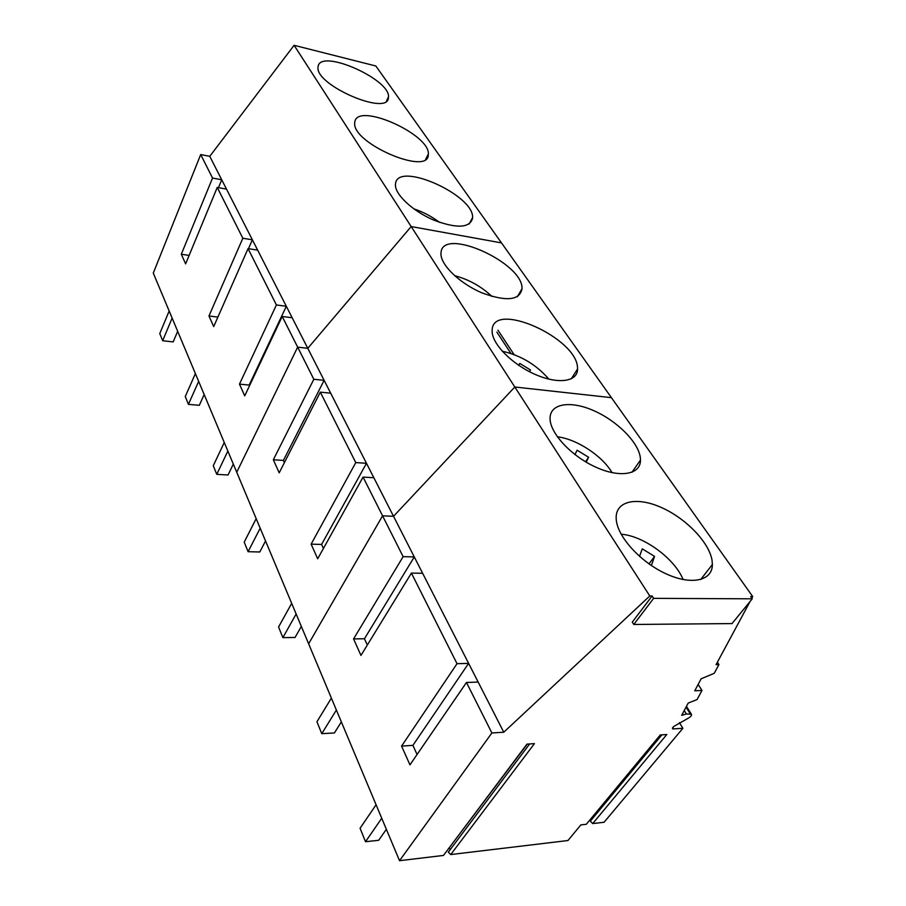 <?xml version="1.0" encoding="UTF-8"?>
<svg xmlns="http://www.w3.org/2000/svg" width="906" height="906" viewBox="0 0 906 906"><rect width="100%" height="100%" fill="white"/><g stroke="black" fill="none" stroke-linecap="round" stroke-linejoin="round"><path stroke-width="1.36" d="M683.101 579.546C674.698 558.47 643.385 535.74 621.165 534.223M648.99 563.894L654.551 556.397L642.275 548.832L639.523 556.386M654.551 556.397L651.391 565.548M612.048 472.66C602.309 455.797 576.567 438.991 557.36 436.805M585.536 461.777L588.572 457.247L577.122 450.225L574.925 454.574M588.572 457.247L586.182 462.162M548.889 379.161C536.375 364.744 520.825 355.424 502.23 351.2M529.421 371.675L530.508 369.988L519.784 363.453L518.594 365.243M518.674 365.299L519.784 363.453M491.981 296.466C481.233 286.398 468.753 279.444 454.529 275.617M439.58 222.389C431.709 216.455 423.102 211.936 413.759 208.822M381.732 818.254L365.514 841.719L360.067 828.265L376.081 804.766M386.364 829.307L378.685 840.281L365.514 841.719M336.386 710.032L321.766 733.679L316.941 721.754L331.381 698.096M341.347 721.878L334.427 732.954L321.766 733.679M296.137 613.996L282.887 637.631L278.572 626.997L291.687 603.362M301.336 626.397L295.05 637.473L282.887 637.631M260.181 528.198L248.085 551.697L244.212 542.139L256.183 518.662M265.537 540.973L259.796 551.981L248.085 551.697M227.859 451.075L216.772 474.348L213.272 465.718L224.258 442.479M233.318 464.087L228.052 474.993L216.772 474.348M198.652 381.381L188.425 404.359L185.266 396.522L195.39 373.589M204.167 394.529L199.309 405.31L188.425 404.359M172.129 318.085L162.672 340.724L159.773 333.589L169.162 310.996M177.667 331.302L173.171 341.913L162.672 340.724M529.648 743.951L448.311 852.172L450.735 854.562L567.949 840.53L580.848 824.902L586.307 824.279L660.293 734.959L666.805 734.506L592.705 823.565L604.042 822.286L682.898 728.288L673.317 728.911L672.445 728.684L673.588 726.589L688.39 718.118C690.916 716.657 691.912 715.355 691.403 714.222L686.386 713.996L681.674 715.344L688.22 703.056L697.065 699.568L701.98 690.451L694.755 690.78L701.142 678.798L714.245 673.294L718.945 664.596L716.057 664.687L750.123 601.414M448.311 852.172L448.9 851.38M449.308 848.039L450.271 849.556M527.269 744.109L443.476 855.434L526.952 744.132L534.438 743.622L450.735 854.562M652.105 595.978L653.634 598.345L633.781 624.472L632.297 622.105L652.105 595.978L649.795 595.967L503.77 732.229L491.89 732.965L399.523 860.7L443.476 855.434M399.523 860.7L153.284 273.102L200.702 154.552L212.536 178.052L181.313 254.246L185.628 263.873L217.247 187.429L226.5 189.127L209.762 156.33L200.702 154.552M751.821 598.243L752.716 596.59L611.414 397.655L514.823 387.009L393.532 516.295L382.57 515.831L308.629 643.792L382.57 515.831L363.068 477.088L317.689 558.787L311.132 544.144L321.585 544.449L323.419 548.47M752.716 596.59L750.644 596.578L752.24 598.821L732.025 623.577L633.781 624.472M491.89 732.965L466.477 682.478L409.965 764.857L401.573 746.114L412.91 745.366L417.066 754.517M403.136 556.658L414.28 556.93L393.532 516.295L382.57 515.831L403.136 556.658L353.567 638.911L360.962 655.423L411.403 573.09L457.02 663.69L401.573 746.114M592.705 823.565L590.327 821.176L590.757 820.587M591.493 818.254L591.89 819.307M660.497 734.947L586.307 824.279M353.567 638.911L364.45 638.753L414.28 556.93L503.77 732.229M649.795 595.967L514.823 387.009L393.532 516.295L307.78 348.323L297.655 347.134L236.738 472.252L297.655 347.134L282.208 316.466L292.185 317.768L226.5 189.127M653.634 598.345L752.24 598.821M616.239 519.523C617.439 536.567 640.214 561.913 665.751 573.668C691.289 585.638 712.501 580.871 712.388 564.506L712.014 560.055C708.9 542.015 685.74 518.323 661.539 507.575C637.314 496.624 616.171 500.633 616.148 517.496L616.239 519.523M550.067 418.708C550.123 433.295 571.346 456.16 595.752 467.134C620.168 478.311 640.701 474.54 640.485 460.055L640.349 457.79C638.571 442.332 616.975 420.803 593.77 410.667C570.554 400.327 549.976 403.408 550.055 418.346L550.067 418.708M718.945 664.596L717.382 662.218M701.98 690.451L698.13 684.449M682.898 728.288L679.409 722.626M466.477 682.478L478.153 682.059M457.02 663.69L468.617 663.373L412.91 745.366M411.403 573.09L422.626 573.272M364.45 638.753L367.315 645.049M292.185 317.768L307.78 348.323L411.177 226.545L294.099 45.3L375.843 65.991L501.494 242.899L411.177 226.545L514.823 387.009L611.414 397.655L501.494 242.899L411.177 226.545L307.78 348.323L297.655 347.134L313.827 379.274L273.34 459.761L279.195 472.83L320.316 392.151L330.667 393.159M320.316 392.151L355.775 462.592L311.132 544.144M313.827 379.274L324.122 380.339L283.397 460.418L284.405 462.615M492.139 330.464L492.128 331.154C491.958 343.884 512.037 364.359 535.186 374.427C558.334 384.665 577.824 381.709 577.552 368.957L577.53 368.142C577.609 337.995 492.128 299.818 492.139 330.464M441.029 252.57L440.95 253.929C440.837 265.141 459.886 283.499 481.765 292.785C506.194 301.789 519.602 300.498 521.992 288.912L521.992 288.765C523.634 262.966 442.694 226.421 441.029 252.57M510.927 353.465L496.862 332.106M514.076 354.586L497.96 330.203M363.068 477.088L373.85 477.734M355.775 462.592L366.477 463.306L321.585 544.449M273.34 459.761L283.397 460.418M282.208 316.466L244.733 395.877L239.478 384.133L249.161 385.084L249.49 385.809M217.247 187.429L242.831 238.255L208.958 315.979L213.714 326.59L248.051 248.618L276.409 304.948L239.478 384.133M294.099 45.3L209.762 156.33M276.409 304.948L286.319 306.285L249.161 385.084M248.051 248.618L257.655 250.135M208.958 315.979L217.882 317.111M242.831 238.255L252.378 239.807L248.471 248.686M181.313 254.246L189.116 255.424M212.536 178.052L221.732 179.773L218.471 187.655M472.558 218.369C469.625 228.131 456.669 228.697 433.68 220.079C413.102 211.336 395.356 194.926 395.424 185.084L395.571 183.329C398.481 161.166 474.121 195.152 472.592 217.599L472.558 218.369M428.278 155.175C427.745 175.605 353.046 143.635 354.654 123.341L354.903 121.359C358.753 102.446 429.806 134.315 428.357 153.997L428.278 155.175M318.278 65.572C322.853 49.343 389.897 79.411 388.515 96.795L388.368 98.233C386.794 115.832 316.432 85.583 317.949 67.656L318.278 65.572M684.234 710.53L686.386 713.996M686.046 707.133L690.259 713.883M672.546 727.643L673.317 728.911M686.465 706.34L691.403 714.222M661.912 734.845L590.327 821.176M700.689 579.546L712.388 564.495M631.958 472.275L640.485 460.055M571.29 378.833L577.552 368.957M517.36 296.738L521.992 288.765M469.104 224.054L472.592 217.599M425.707 159.263L428.357 153.997M386.466 101.121L388.515 96.795"/></g></svg>
